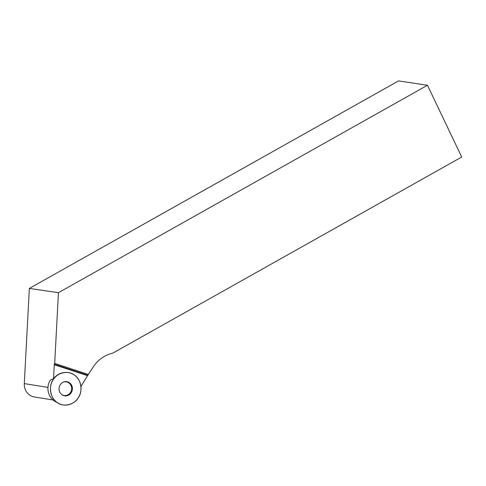 <?xml version="1.0" encoding="UTF-8"?>
<svg xmlns="http://www.w3.org/2000/svg" width="486" height="486" viewBox="0 0 486 486"><rect width="100%" height="100%" fill="white"/><g stroke="black" fill="none" stroke-linecap="round" stroke-linejoin="round"><path stroke-width="0.73" d="M80.913 386.522L87.808 375.253L54.335 364.239L53.503 378.722L50.21 380.216A15.09 14.07 99.1 0 0 53.91 400.664A15.09 14.07 99.1 0 0 55.355 401.582L58.502 403.313A16.366 15.254 -80.9 0 1 56.935 402.317A16.366 15.254 -80.9 0 1 50.854 385.362A16.366 15.254 -80.9 0 1 63.423 372.659A16.366 15.254 -80.9 0 1 80.797 391.169A16.366 15.254 -80.9 0 1 58.502 403.313M67.827 381.905A7.169 6.683 -80.9 0 1 71.673 391.904A7.169 6.683 -80.9 0 1 61.746 394.589A7.169 6.683 -80.9 0 1 59.134 387.694A7.169 6.683 -80.9 0 1 63.769 381.96A7.169 6.683 -80.9 0 1 67.827 381.905M53.041 399.972L34.433 396.989A13.092 12.205 -80.9 0 1 24.3 383.606L29.348 288.429L398.544 80.913L427.473 85.263L58.448 292.687L29.348 288.429M87.808 375.253L92.48 368.09A33.382 31.122 -80.9 0 1 112.795 353.14L461.7 157.027L427.473 85.263M54.335 364.239L54.699 363.388L58.448 292.687M54.699 363.388L88.586 374.536M53.503 378.722A16.184 15.09 -80.9 0 1 62.925 372.75L63.423 372.659M63.295 382.148L63.259 382.16A6.889 6.421 -80.9 0 1 63.295 382.148A6.889 6.421 -80.9 0 1 67.22 382.093A6.889 6.421 -80.9 0 1 70.907 391.71A6.889 6.421 -80.9 0 1 61.351 394.261A6.889 6.421 -80.9 0 1 61.321 394.237L61.351 394.261M56.935 402.317C50.356 398.417 48.321 385.951 53.229 379.645C57.026 372.525 68.739 370.077 74.528 375.186C81.107 379.086 83.142 391.552 78.234 397.858C74.437 404.978 62.724 407.426 56.935 402.317M47.962 387.403L24.3 383.606M54.244 364.707L87.498 375.648"/></g></svg>
